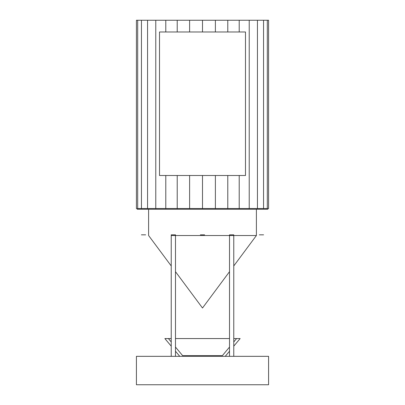 <?xml version="1.0" encoding="UTF-8"?>
<svg xmlns="http://www.w3.org/2000/svg" width="405" height="405" viewBox="0 0 405 405"><rect width="100%" height="100%" fill="white"/><g stroke="black" fill="none" stroke-linecap="round" stroke-linejoin="round"><path stroke-width="0.61" d="M171.229 265.948L148.605 235.523L148.605 209.248L137.133 209.248L267.867 209.248L148.605 209.248L256.395 209.248L256.395 235.523L171.229 235.523M175.492 235.523L229.508 235.523M233.771 235.523L256.395 235.523L233.771 265.948M175.492 271.684L202.5 308.013L229.508 271.684M268.581 384.75L268.581 356.329L136.419 356.329L136.419 384.75L268.581 384.75L136.419 384.75M245.486 175.502L245.486 31.975L159.514 31.975L159.514 175.502L245.486 175.502L159.514 175.502L245.486 175.502L245.486 31.975L159.514 31.975L159.514 175.502M268.581 356.329L136.419 356.329M145.658 234.829L141.396 234.829L145.658 234.829M204.631 234.829L200.369 234.829L204.631 234.829M263.604 234.829L259.342 234.829L263.604 234.829M267.31 208.54L267.31 20.25L268.581 20.25L136.419 20.25L268.581 20.25L268.581 208.54L215.389 208.54L215.389 175.502M189.611 31.975L189.611 20.25L177.213 20.25L177.213 31.975L177.213 20.25L165.787 20.25L165.787 31.975M165.787 175.502L165.787 208.54L136.419 208.54L136.419 20.25L137.69 20.25L137.69 208.54M189.611 175.502L189.611 208.54L177.213 208.54L177.213 175.502L177.213 208.54L165.787 208.54M165.787 20.25L155.773 20.25L155.773 208.54M155.773 20.25L147.557 20.25L147.557 208.54M147.557 20.25L141.451 20.25L141.451 208.54M141.451 20.25L137.69 20.25M189.611 20.25L202.5 20.25L202.5 31.975M202.5 175.502L202.5 208.54L215.389 208.54M189.611 208.54L202.5 208.54M202.5 20.25L215.389 20.25L215.389 31.975M215.389 20.25L227.787 20.25L227.787 31.975M267.31 20.25L263.549 20.25L263.549 208.54M263.549 20.25L257.443 20.25L257.443 208.54M257.443 20.25L249.227 20.25L249.227 208.54M249.227 20.25L239.213 20.25L239.213 31.975M239.213 175.502L239.213 208.54M227.787 175.502L227.787 208.54M239.213 20.25L227.787 20.25M179.774 356.329L175.492 351.231M171.229 346.154L164.86 338.565L171.229 338.565L164.86 338.565M236.591 338.565L233.771 338.565L233.771 234.829L229.508 234.829L233.771 234.829L233.771 356.329L233.771 346.154L240.14 338.565L236.591 338.565L233.771 341.952M225.226 356.329L229.508 351.231M175.492 347.07L182.614 355.62L222.385 355.62L229.508 347.07M175.492 338.565L229.508 338.565L175.492 338.565M171.229 341.952L168.409 338.565M233.771 338.565L240.14 338.565M175.492 356.329L175.492 234.829L171.229 234.829L171.229 356.329M229.508 234.829L229.508 356.329"/></g></svg>
